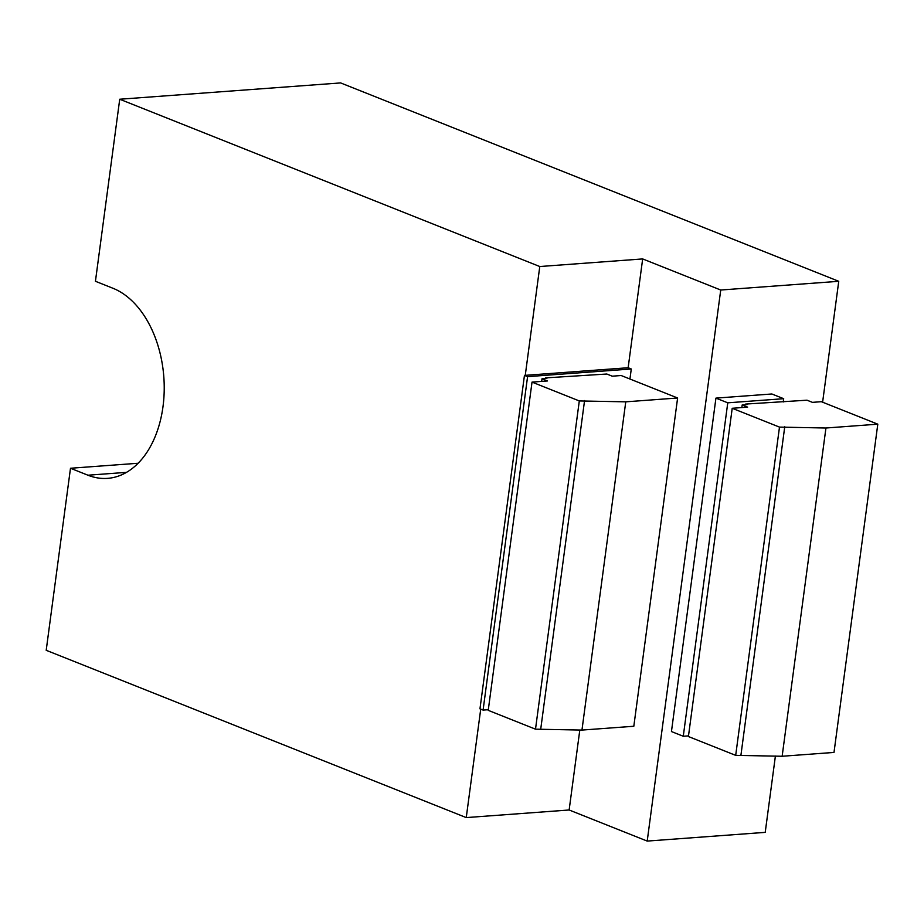 <?xml version="1.0" encoding="UTF-8"?>
<svg xmlns="http://www.w3.org/2000/svg" width="924" height="924" viewBox="0 0 924 924"><rect width="100%" height="100%" fill="white"/><g stroke="black" fill="none" stroke-linecap="round" stroke-linejoin="round"><path stroke-width="1.39" d="M822.614 402.194L838.749 281.3L340.621 82.917L119.727 99.238L95.438 281.277L112.901 288.242A96.905 63.571 85.8 0 1 164.172 391.961A96.905 63.571 85.8 0 1 107.565 478.366A96.905 63.571 85.8 0 1 87.953 475.213L70.49 468.26L46.2 650.3L466.25 817.59L569.138 809.99L647.204 841.083L765.222 832.362L775.398 756.04M138.126 463.259L70.49 468.26M838.749 281.3L720.732 290.021L642.665 258.928L539.778 266.528L119.727 99.238M783.252 401.952L783.679 398.694L771.863 393.982L715.938 398.117L671.448 731.554L683.275 736.255L688.495 735.874M647.204 841.083L720.732 290.021M629.937 379.013L631.277 368.988L527.581 376.646L483.09 710.082L488.311 709.701M569.138 809.99L579.81 730.018M631.277 368.988L628.147 367.74L642.665 258.928M466.25 817.59L480.723 709.147M628.147 367.74L525.259 375.34L539.778 266.528M715.938 398.117L727.766 402.818L683.275 736.255M783.679 398.694L727.766 402.818M545.379 378.563L545.472 377.893L606.825 374.024L612.254 376.183L621.171 375.525L677.615 398.001L633.818 726.252L581.958 730.076L535.504 729.175L579.302 400.935L532.028 382.109L488.23 710.348L535.504 729.175M525.259 375.34L524.451 375.398L479.96 708.835L483.09 710.082M527.581 376.646L524.451 375.398M745.564 404.735L745.656 404.065L807.01 400.196L812.439 402.356L821.344 401.697L877.8 424.174L834.002 752.425L782.143 756.259L735.689 755.358L779.486 427.107L732.212 408.281L688.415 736.532L735.689 755.358M545.472 377.893L546.858 378.447L541.995 378.805L547.424 380.965L532.028 382.109M677.615 398.001L625.756 401.836L579.302 400.935M732.212 408.281L747.608 407.137L742.18 404.978L747.042 404.62L745.656 404.065M877.8 424.174L825.941 428.008L779.486 427.107M625.756 401.836L581.958 730.076M584.569 400.542L540.771 728.793M541.66 381.393L541.995 378.805M741.833 407.565L742.18 404.978M825.941 428.008L782.143 756.259M784.753 426.715L740.956 754.966M126.507 472.36L87.953 475.213"/></g></svg>

